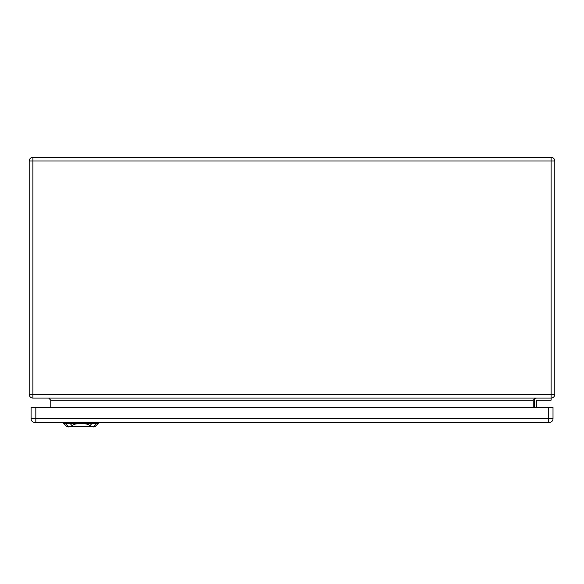 <?xml version="1.0" encoding="UTF-8"?>
<svg xmlns="http://www.w3.org/2000/svg" width="584" height="584" viewBox="0 0 584 584"><rect width="100%" height="100%" fill="white"/><g stroke="black" fill="none" stroke-linecap="round" stroke-linejoin="round"><path stroke-width="0.88" d="M551.121 398.062L551.121 161.016L32.879 161.016L32.879 394.382L554.8 394.382A3.679 3.679 0 0 1 551.121 398.062L32.879 398.062A3.679 3.679 0 0 1 29.2 394.382L29.2 161.016A3.679 3.679 0 0 1 32.879 157.337L551.121 157.337A3.679 3.679 0 0 1 554.8 161.016L554.8 394.382A3.679 3.679 0 0 1 551.121 398.062L551.121 400.164L536.93 400.164A0.526 0.526 0 0 0 536.404 400.69L536.404 407.216M534.302 400.69L534.302 407.216L534.302 400.69A2.628 2.628 0 0 1 536.93 398.062M50.75 407.216L50.75 400.164L48.647 398.062M533.25 407.216L533.25 400.164L535.353 398.062M536.93 400.164A0.526 0.526 0 0 0 536.404 400.69M90.535 426.663L95.207 426.663L98.36 423.509L81.023 423.509C85.797 423.612 88.775 424.342 89.951 425.692L90.535 426.663L71.511 426.663L72.095 425.692C73.27 424.342 76.249 423.612 81.023 423.509L63.692 423.509L63.656 422.458M63.692 423.509L66.846 426.663L71.511 426.663M548.281 422.458L549.332 422.458A3.679 3.679 0 0 0 553.011 418.779L553.011 407.216L31.091 407.216L31.091 418.779A3.679 3.679 0 0 0 34.77 422.458L548.281 422.458L548.281 407.216M533.25 400.164L50.75 400.164M554.8 161.016A3.679 3.679 0 0 0 551.121 157.337L551.121 161.016L554.8 161.016M32.879 398.062L32.879 394.382L29.2 394.382A3.679 3.679 0 0 0 32.879 398.062M29.2 161.016L32.879 161.016L32.879 157.337M70.131 423.59L70.08 422.166M65.401 423.59L65.357 422.166M68.489 426.933L65.145 423.225M93.557 426.933L96.9 423.225M96.688 422.166L96.645 423.59M91.922 423.59L91.965 422.166M92.046 423.371L89.826 425.831M72.219 425.831L70 423.371M553.011 418.779L35.821 418.779L35.821 407.216M35.821 422.458L35.821 418.779L31.091 418.779M98.36 423.509L98.397 422.458"/></g></svg>
